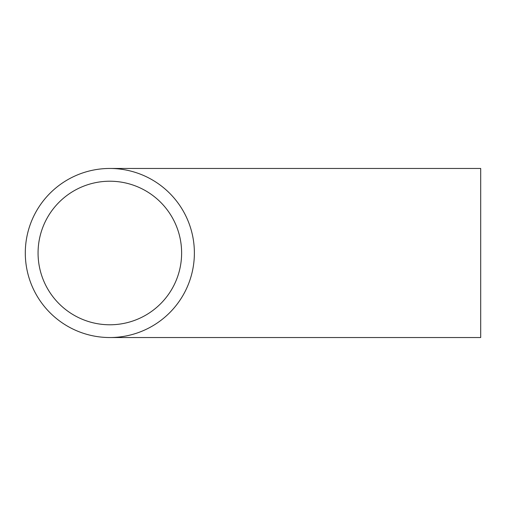 <?xml version="1.0" encoding="UTF-8"?>
<svg xmlns="http://www.w3.org/2000/svg" width="506" height="506" viewBox="0 0 506 506"><rect width="100%" height="100%" fill="white"/><g stroke="black" fill="none" stroke-linecap="round" stroke-linejoin="round"><path stroke-width="0.76" d="M38.064 253A71.782 71.782 0 0 0 109.84 324.782A71.782 71.782 0 0 0 181.622 253A71.782 71.782 0 0 0 109.84 181.218A71.782 71.782 0 0 0 38.064 253M109.84 337.54L480.7 337.54L480.7 168.46L109.84 168.46A84.54 84.54 0 0 0 25.3 253A84.54 84.54 0 0 0 109.84 337.54A84.54 84.54 0 0 0 194.38 253A84.54 84.54 0 0 0 109.84 168.46"/></g></svg>
